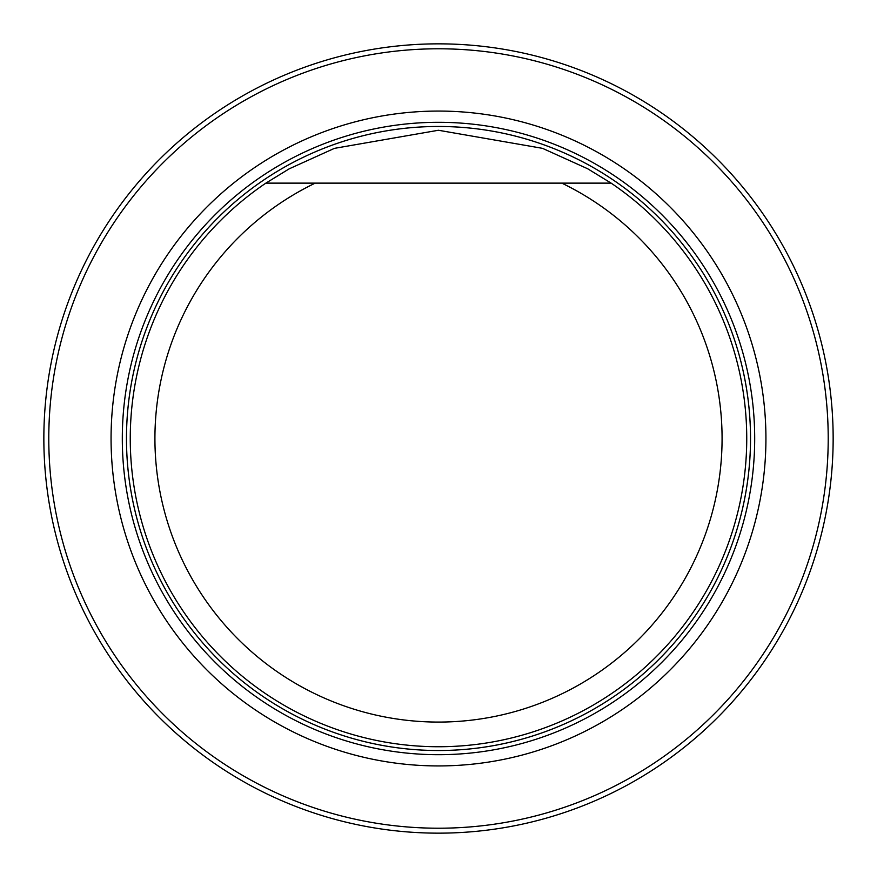 <?xml version="1.0" encoding="UTF-8"?>
<svg xmlns="http://www.w3.org/2000/svg" width="877" height="877" viewBox="0 0 877 877"><rect width="100%" height="100%" fill="white"/><g stroke="black" fill="none" stroke-linecap="round" stroke-linejoin="round"><path stroke-width="1.32" d="M111.061 438.5A327.439 327.439 0 0 0 602.214 722.067A327.439 327.439 0 0 0 602.214 154.933A327.439 327.439 0 0 0 111.061 438.5M48.783 438.5A389.717 389.717 0 0 0 633.358 776.002A389.717 389.717 0 0 0 633.358 100.998A389.717 389.717 0 0 0 48.783 438.5M43.85 438.5A394.65 394.65 0 0 1 635.825 96.722A394.65 394.65 0 0 1 635.825 780.278A394.65 394.65 0 0 1 43.85 438.5M606.522 183.129L561.795 183.129A283.578 283.578 0 0 1 660.151 615.38A283.578 283.578 0 0 1 216.849 615.38A283.578 283.578 0 0 1 315.205 183.129L611.126 183.129A308.244 308.244 0 0 1 669.885 642.15A308.244 308.244 0 0 1 207.115 642.15A308.244 308.244 0 0 1 265.874 183.129L315.205 183.129L265.874 183.129L289.18 168.844L334.455 148.356L438.434 130.256L542.49 148.334L587.743 168.801L611.126 183.129M438.5 754.691A316.191 316.191 0 0 0 754.691 438.5A316.191 316.191 0 0 0 438.5 122.309A316.191 316.191 0 0 0 122.309 438.5A316.191 316.191 0 0 0 438.5 754.691M438.5 750.515A312.015 312.015 0 0 0 708.715 282.493A312.015 312.015 0 0 0 168.285 282.493A312.015 312.015 0 0 0 438.5 750.515M438.5 750.526A312.026 312.026 0 0 0 708.726 282.493A312.026 312.026 0 0 0 168.274 282.493A312.026 312.026 0 0 0 438.5 750.526"/></g></svg>
